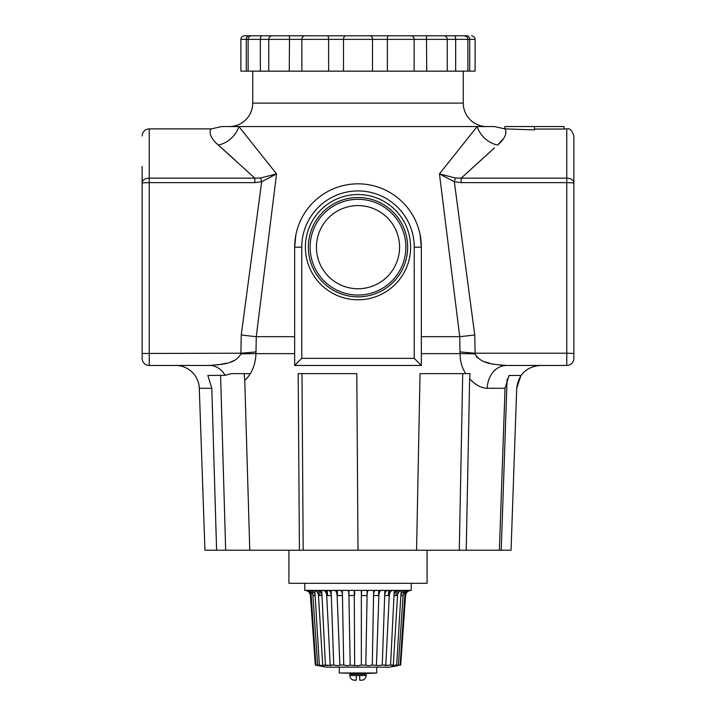 <?xml version="1.0" encoding="UTF-8"?>
<svg xmlns="http://www.w3.org/2000/svg" width="716" height="716" viewBox="0 0 716 716"><rect width="100%" height="100%" fill="white"/><g stroke="black" fill="none" stroke-linecap="round" stroke-linejoin="round"><path stroke-width="1.07" d="M358 550.21L356.801 373.636L298.178 373.636L299.431 550.21L416.569 550.21L420.041 373.636L465.794 373.636C462.017 367.997 460.093 361.32 460.048 353.623L459.726 336.672L439.445 173.89L477.125 126.553L238.875 126.553L276.555 173.89L261.689 181.739L241.256 334.936L240.871 353.901C235.063 364.802 219.669 364.381 209.519 365.455L175.653 365.455A23.655 23.655 0 0 1 199.29 388.287L204.946 550.21L216.599 550.21L211.802 388.287L207.855 375.479L225.173 375.318A23.655 19.26 -90 0 0 209.519 365.455L149.232 365.455A7.097 7.097 0 0 1 142.135 358.358L142.135 166.443M494.362 148.006L461.185 178.159L566.768 178.159L566.768 128.889C569.712 128.048 572.075 130.41 573.865 135.986L573.865 358.358A7.097 7.097 0 0 1 566.768 365.455L506.481 365.455A23.655 19.26 -90 0 0 487.229 388.287C481.206 388.081 475.335 384.886 469.633 378.692L466.223 550.21L511.054 550.21L516.701 388.287L521.006 375.479L509.058 375.479L505.048 388.287L499.401 550.21M573.865 166.443L573.865 247.172M142.135 247.172L142.135 182.884L149.232 182.634L149.232 365.455L209.519 365.455M410.617 247.172A52.617 52.617 0 0 0 358 194.546A52.617 52.617 0 0 0 305.383 247.172A52.617 52.617 0 0 0 358 299.789A52.617 52.617 0 0 0 410.617 247.172M407.664 247.172A49.664 49.664 0 0 0 358 197.509A49.664 49.664 0 0 0 308.336 247.172A49.664 49.664 0 0 0 358 296.836A49.664 49.664 0 0 0 407.664 247.172M405.874 247.172A47.874 47.874 0 0 0 358 199.299A47.874 47.874 0 0 0 310.126 247.172A47.874 47.874 0 0 0 358 295.046A47.874 47.874 0 0 0 405.874 247.172M399.573 247.172A41.573 41.573 0 0 0 358 205.59A41.573 41.573 0 0 0 316.427 247.172A41.573 41.573 0 0 0 358 288.745A41.573 41.573 0 0 0 399.573 247.172M486.719 126.553A23.449 23.449 0 0 1 463.27 103.104L463.27 71.17L252.73 71.17L252.73 103.104A23.449 23.449 0 0 1 229.281 126.553L238.875 126.553L221.62 126.553L211.372 128.889L149.232 128.889L149.232 178.159A7.097 4.726 180 0 0 142.135 182.884M461.185 178.159L461.185 182.634L454.311 181.739L439.445 173.89L455.394 178.016L461.185 178.159L489.663 152.222M504.905 128.889L534.476 129.882L534.476 126.526L504.905 126.526L504.905 128.889L494.38 126.553L477.125 126.553A23.655 19.278 -136 0 0 497.665 145.053C509.38 134.957 505.389 128.674 504.628 128.889C505.469 128.746 509.273 135.082 497.665 145.053L503.733 138.278M505.031 135.959L505.917 133.221M534.476 129.059L564.047 129.059L564.047 126.526L534.476 126.526M299.431 550.21L249.777 550.21L244.765 380.375C251.701 374.029 255.424 365.115 255.952 353.623L256.274 336.672L276.555 173.89L260.606 178.016L261.689 181.739L254.815 182.634L149.232 182.634L149.232 178.159L254.815 178.159L218.335 145.053C206.62 134.957 210.611 128.674 211.372 128.889C210.531 128.746 206.727 135.082 218.335 145.053L234.929 159.963M420.104 234.714L421.339 247.172L421.339 365.455L294.661 365.455L294.661 247.172L295.878 234.803M216.599 550.21L249.777 550.21M416.569 550.21L466.223 550.21M235.009 360.193L230.865 361.893M226.578 363.182L217.422 364.936M511.054 550.21L516.71 388.287C518.482 374.352 526.358 366.744 540.347 365.455L506.481 365.455C496.34 364.39 480.919 364.784 475.129 353.901A23.655 0.546 1.5 0 0 460.048 353.623L421.339 353.623M506.346 365.455L500.627 365.169M489.386 363.173L485.206 361.911M477.223 357.821L475.129 353.901L474.744 334.936L454.311 181.739L455.394 178.016M566.768 365.455L566.768 353.212L573.865 353.462L573.865 327.892M460.137 351.905A23.655 0.823 -175.8 0 0 475.236 353.212L566.768 353.212L566.768 182.634L461.185 182.634M421.339 336.672L459.726 336.672A23.655 0.814 172.7 0 0 474.744 334.936M465.794 373.636L469.973 373.636L469.633 378.692M225.173 375.318L231.545 373.636L244.093 373.636L244.765 380.375M238.875 126.553A23.655 19.278 -44 0 1 218.335 145.053M142.135 353.462L240.764 353.212A23.655 0.823 175.8 0 0 255.863 351.905M254.815 182.634L254.815 178.159L260.606 178.016M241.256 334.936A23.655 0.814 -172.7 0 0 256.274 336.672L294.661 336.672M566.768 178.159A7.097 4.726 0 0 1 573.865 182.884L566.768 182.634L566.768 178.159M421.339 365.455L414.242 358.358L414.242 247.172A56.242 56.242 0 0 0 358 190.93A56.242 56.242 0 0 0 301.758 247.172L301.758 358.358L414.242 358.358M294.661 247.172A63.339 63.339 0 0 1 358 183.833A63.339 63.339 0 0 1 421.339 247.172A63.339 63.339 0 0 0 358 183.833A63.339 63.339 0 0 0 294.661 247.172L301.758 247.172M294.661 365.455L301.758 358.358M301.982 373.636L303.181 550.21M420.041 373.636L462.715 373.636L459.287 550.21M507.098 379.122L501.236 550.21M231.545 373.636L250.206 373.636M220.582 375.318L225.665 550.21M427.076 550.21L427.076 583.298L288.924 583.298L288.924 550.21M251.674 35.8L261.931 35.8L251.674 35.8A3.544 3.544 0 0 0 248.13 39.344L240.898 39.344A3.544 3.544 0 0 1 244.451 35.8L248.971 35.8L244.451 35.8M469.714 71.144L469.714 39.344L475.102 39.344L475.102 71.144L260.338 71.144L260.338 39.344A3.544 1.593 90 0 1 261.931 35.8L467.029 35.8A3.544 2.685 -90 0 1 469.714 39.344L248.13 39.344L248.13 71.144L240.898 71.144L240.898 39.344M467.87 71.144L467.87 39.344C467.02 38.395 469.696 38.011 464.326 35.8L462.429 35.8M387.365 71.144L387.365 39.344A3.544 1.11 -90 0 1 388.475 35.8L408.317 35.8M396.297 35.8L264.365 35.8M412.819 35.8L452.091 35.8L412.819 35.8M252.614 35.8L248.971 35.8L252.614 35.8M271.803 35.8L327.525 35.8A3.544 1.11 -90 0 1 328.635 39.344L328.635 71.144M369.581 35.8L370.172 35.8A3.544 2.318 -90 0 1 372.49 39.344L372.49 71.144M332.994 35.8L362.502 35.8M260.338 71.144L248.13 71.144M318.164 590.414L322.692 665.057L327.695 665.522M322.898 665.665L319.345 665.057L315.112 595.443C314.637 592.356 312.99 590.673 310.171 590.396L313.921 590.396C316.499 590.673 318.011 592.356 318.468 595.443M319.255 665.674L315.881 665.057L311.165 595.443C310.646 592.356 308.847 590.673 305.777 590.396L307.719 590.396C310.655 590.673 312.391 592.356 312.901 595.443L317.618 665.057L319.882 665.692M411.065 590.396L411.065 590.396C407.95 590.673 406.124 592.356 405.587 595.443L405.775 592.794L405.587 595.443C406.124 592.356 407.95 590.673 411.065 590.396L411.065 590.396A5.54 5.54 0 0 1 411.226 590.396L304.774 590.396A5.54 5.54 0 0 1 304.935 590.396L304.935 590.396C308.05 590.673 309.876 592.356 310.413 595.443L315.3 665.057L318.423 665.719A207.586 207.586 0 0 0 326.747 667.16L389.253 667.16A207.586 207.586 0 0 0 397.577 665.719L397.819 665.665M312.606 591.121L312.901 595.443M322.692 665.057L324.169 665.62M326.469 590.396L330.174 665.057L330.989 665.513L325.431 665.057L321.985 595.443C321.582 592.356 320.195 590.673 317.823 590.396L323.131 590.396C325.162 590.673 326.353 592.356 326.72 595.443M336.932 590.396L339.876 665.361M348.826 590.396L350.187 665.057L347.761 665.719L343.716 665.057L339.545 665.057L338.212 665.719L333.745 665.057L331.302 595.443C331.016 592.356 329.986 590.673 328.214 590.396L334.721 590.396C336.064 590.673 336.86 592.356 337.111 595.443M361.347 590.396L361.347 665.057L358 665.719L350.24 665.182M373.645 590.396L372.284 665.057L368.239 665.719L365.813 665.057L367.084 595.443C367.192 592.356 367.541 590.673 368.105 590.396L375.363 590.396C374.316 590.673 373.716 592.356 373.555 595.443M384.868 590.396L382.255 665.057L377.788 665.719L376.455 665.057L378.889 595.443C379.14 592.356 379.936 590.673 381.279 590.396L387.786 590.396C386.014 590.673 384.984 592.356 384.698 595.443M394.265 590.396L390.569 665.057L385.011 665.513L385.826 665.057L389.28 595.443C389.638 592.356 390.838 590.673 392.869 590.396L398.177 590.396C395.805 590.673 394.418 592.356 394.015 595.443M401.193 590.396L396.655 665.057L391.831 665.62M405.166 590.449L400.119 665.057L396.118 665.692M405.578 595.551L400.7 665.057L405.578 595.551L404.826 595.551M396.655 665.057L398.382 665.057L403.099 595.443C403.609 592.356 405.337 590.673 408.281 590.396L410.223 590.396C407.162 590.673 405.363 592.356 404.835 595.443M390.569 665.057L393.308 665.057L397.532 595.443C397.989 592.356 399.501 590.673 402.079 590.396L405.829 590.396C403.019 590.673 401.372 592.356 400.888 595.443M354.653 665.057L354.25 590.396L361.75 590.396L361.347 595.443M343.716 665.057L342.445 595.443C342.284 592.356 341.684 590.673 340.637 590.396L347.895 590.396C348.459 590.673 348.808 592.356 348.916 595.443M304.774 590.396L304.774 583.298M411.226 590.396L411.226 583.298M315.881 665.057L315.3 665.057L310.413 595.443C309.876 592.356 308.05 590.673 304.935 590.396L304.935 590.396M317.618 665.057L319.345 665.057M330.174 665.057L333.745 665.057M361.347 665.057L365.76 665.182M372.284 665.057L376.124 665.361M382.255 665.057L385.826 665.057M400.119 665.057L400.7 665.057M396.225 665.719L398.382 665.057M392.27 665.719L393.308 665.057M403.394 591.121L403.099 595.443M397.845 590.414L397.532 595.443M389.531 590.396L389.28 595.443M379.068 590.396L378.889 595.443M367.174 590.396L367.084 595.443M354.653 590.396L354.653 595.443M342.355 590.396L342.445 595.443M331.132 590.396L331.302 595.443M321.735 590.396L321.985 595.443M314.807 590.396L315.112 595.443M310.834 590.449L311.165 595.443M376.714 672.977L366.431 673.514L339.286 672.977L376.714 672.977L376.714 667.16M339.286 672.977L339.286 667.16M356.308 676.826L356.335 675.546L359.665 675.546L359.745 680.2L359.665 675.546L366.162 675.546L366.162 674.284L349.838 674.284L349.838 675.546A4.654 4.654 0 0 0 354.492 680.2L356.255 680.2L356.308 677.229M349.838 675.546L356.335 675.546L356.255 680.2M363.325 673.514L363.325 674.284M352.675 673.514L352.675 674.284M366.162 675.546A4.654 4.654 0 0 1 361.508 680.2L359.745 680.2M211.802 388.287L199.29 388.287M463.27 103.104L252.73 103.104M294.661 353.623L255.952 353.623A23.655 0.546 178.5 0 0 240.871 353.901M505.048 388.287L487.229 388.287M142.135 358.358A7.097 7.097 0 0 0 149.232 365.455M414.242 247.172L421.339 247.172M248.971 35.8A3.544 2.685 90 0 0 246.286 39.344L246.286 71.144M455.662 71.144L455.662 39.344A3.544 1.593 -90 0 0 454.069 35.8M447.24 71.144L447.24 39.344A3.544 3.535 -90 0 0 443.696 35.8M426.745 71.144L426.485 35.8M414.134 71.144L414.134 39.344A3.544 3.168 -90 0 0 410.966 35.8M343.51 71.144L343.51 39.344A3.544 2.318 -90 0 1 345.828 35.8M301.866 71.144L301.866 39.344A3.544 3.168 -90 0 1 305.034 35.8M289.255 71.144L289.515 35.8M268.76 71.144L268.76 39.344A3.544 3.535 90 0 1 272.304 35.8M400.879 595.551L403.09 595.551M394.015 595.551L397.532 595.551M384.689 595.551L389.271 595.551M373.546 595.551L378.889 595.551M361.347 595.551L367.075 595.551M348.925 595.551L354.653 595.551M337.111 595.551L342.454 595.551M326.729 595.551L331.311 595.551M318.468 595.551L321.985 595.551M312.91 595.551L315.121 595.551M310.422 595.551L311.174 595.551M566.768 128.889L564.047 128.889M149.232 128.889C144.918 129.31 142.556 131.672 142.135 135.986M475.102 39.344C475.147 40.096 475.728 36.704 471.549 35.8M319.927 595.551L319.649 590.96M327.534 595.551L327.275 590.396M337.442 595.551L337.263 590.396M348.978 595.551L348.889 590.396M396.073 595.551L396.351 590.96M388.466 595.551L388.725 590.396M378.558 595.551L378.737 590.396M367.022 595.551L367.111 590.396"/></g></svg>
